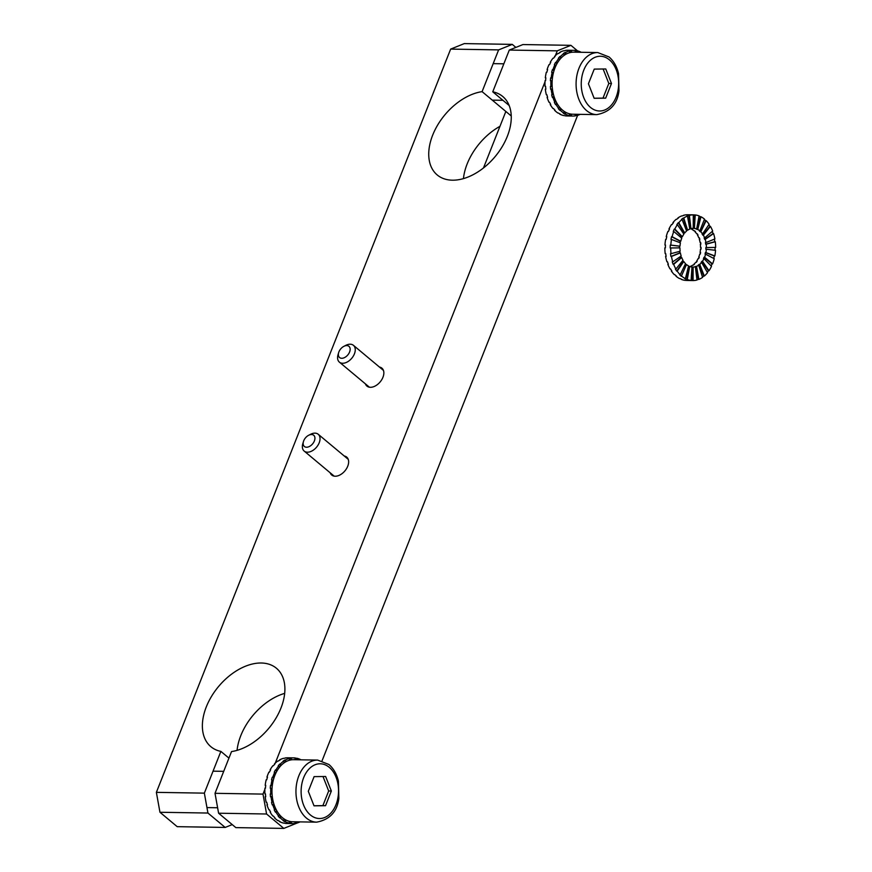 <?xml version="1.0" encoding="UTF-8"?>
<svg xmlns="http://www.w3.org/2000/svg" width="872" height="872" viewBox="0 0 872 872"><rect width="100%" height="100%" fill="white"/><g stroke="black" fill="none" stroke-linecap="round" stroke-linejoin="round"><path stroke-width="1.31" d="M303.467 441.505L302.824 443.608A10.955 6.998 -50.1 0 0 304.175 451.075A10.955 6.998 -50.1 0 0 316.569 447.162A10.955 6.998 -50.1 0 0 318.215 434.267A10.955 6.998 -50.1 0 0 313.528 433.264A10.955 6.998 -50.1 0 0 310.639 434.267L308.666 435.27A7.303 4.665 -50.1 0 0 303.467 441.505A7.303 4.665 -50.1 0 0 307.26 447.183A7.303 4.665 -50.1 0 0 314.694 439.978A7.303 4.665 -50.1 0 0 310.596 434.605A7.303 4.665 -50.1 0 0 308.666 435.27M338.674 352.56L338.042 354.675A10.955 6.998 -50.1 0 0 339.393 362.142A10.955 6.998 -50.1 0 0 351.787 358.228A10.955 6.998 -50.1 0 0 353.433 345.323A10.955 6.998 -50.1 0 0 348.735 344.331A10.955 6.998 -50.1 0 0 345.846 345.334L343.884 346.337A7.303 4.665 -50.1 0 0 338.674 352.56A7.303 4.665 -50.1 0 0 342.467 358.239A7.303 4.665 -50.1 0 0 349.912 351.045A7.303 4.665 -50.1 0 0 345.803 345.661A7.303 4.665 -50.1 0 0 343.884 346.337M575.149 114.265L575.248 115.9A32.864 22.454 -89.1 0 1 572.762 116.052L566.898 115.965A32.864 22.454 -89.1 0 1 565.47 115.867L565.993 115.878A32.864 22.454 -89.1 0 1 564.053 115.54L563.519 115.529A32.864 22.454 -89.1 0 1 559.748 114.112L560.271 114.123A32.864 22.454 -89.1 0 1 558.462 113.066L557.938 113.055A32.864 22.454 -89.1 0 1 554.548 110.254L555.083 110.254A32.864 22.454 -89.1 0 1 553.524 108.542L552.99 108.531A32.864 22.454 -89.1 0 1 550.221 104.531L550.755 104.542A32.864 22.454 -89.1 0 1 549.567 102.286L549.033 102.275A32.864 22.454 -89.1 0 1 547.082 97.359L547.605 97.359A32.864 22.454 -89.1 0 1 546.864 94.732L546.33 94.721A32.864 22.454 -89.1 0 1 545.316 89.206L545.85 89.216A32.864 22.454 -89.1 0 1 545.6 86.383L545.065 86.372A32.864 22.454 -89.1 0 1 545.065 80.638L545.6 80.649A32.864 22.454 -89.1 0 1 545.85 77.804L545.316 77.793A32.864 22.454 -89.1 0 1 546.33 72.245L546.864 72.256A32.864 22.454 -89.1 0 1 547.616 69.597L547.082 69.586A32.864 22.454 -89.1 0 1 549.044 64.593L549.578 64.604A32.864 22.454 -89.1 0 1 550.766 62.304L550.243 62.294A32.864 22.454 -89.1 0 1 553.012 58.195L553.535 58.206A32.864 22.454 -89.1 0 1 555.093 56.429L554.559 56.418A32.864 22.454 -89.1 0 1 557.949 53.497L558.483 53.508A32.864 22.454 -89.1 0 1 560.293 52.374L559.759 52.374A32.864 22.454 -89.1 0 1 563.541 50.816L564.075 50.827A32.864 22.454 -89.1 0 1 566.015 50.423L565.481 50.413A32.864 22.454 -89.1 0 1 567.966 50.249L573.831 50.347A32.864 22.454 -89.1 0 1 575.269 50.434L575.16 52.189M572.762 116.052A32.864 22.454 -89.1 0 1 571.334 115.965L570.8 115.954A32.864 22.454 -89.1 0 1 568.849 115.616L569.383 115.627A32.864 22.454 -89.1 0 1 565.612 114.21L565.078 114.199A32.864 22.454 -89.1 0 1 563.268 113.142L563.803 113.153A32.864 22.454 -89.1 0 1 560.413 110.341L559.879 110.341A32.864 22.454 -89.1 0 1 558.32 108.619L558.854 108.629A32.864 22.454 -89.1 0 1 556.085 104.629L555.551 104.618A32.864 22.454 -89.1 0 1 554.363 102.362L554.897 102.373A32.864 22.454 -89.1 0 1 552.946 97.446L552.412 97.446A32.864 22.454 -89.1 0 1 551.66 94.808L552.194 94.819A32.864 22.454 -89.1 0 1 551.18 89.304L550.646 89.293A32.864 22.454 -89.1 0 1 550.396 86.459L550.93 86.47A32.864 22.454 -89.1 0 1 550.93 80.736L550.396 80.725A32.864 22.454 -89.1 0 1 550.646 77.881L551.18 77.891A32.864 22.454 -89.1 0 1 552.194 72.343L551.671 72.332A32.864 22.454 -89.1 0 1 552.412 69.673L552.946 69.684A32.864 22.454 -89.1 0 1 554.908 64.692L554.374 64.681A32.864 22.454 -89.1 0 1 555.573 62.381L556.107 62.392A32.864 22.454 -89.1 0 1 558.876 58.293L558.342 58.282A32.864 22.454 -89.1 0 1 559.889 56.506L560.423 56.517A32.864 22.454 -89.1 0 1 563.813 53.595L563.279 53.584A32.864 22.454 -89.1 0 1 565.089 52.462L565.623 52.462A32.864 22.454 -89.1 0 1 569.405 50.914L568.871 50.903A32.864 22.454 -89.1 0 1 570.822 50.5L571.345 50.511A32.864 22.454 -89.1 0 1 573.831 50.347M575.258 50.5A32.864 22.454 -89.1 0 1 576.675 50.761L577.21 50.772A32.864 22.454 -89.1 0 1 580.992 52.189L580.959 52.287M580.174 114.352A32.864 22.454 -89.1 0 1 577.188 115.486L576.654 115.475A32.864 22.454 -89.1 0 1 575.237 115.802M565.557 112.237L565.078 114.199L566.037 112.488M550.646 77.881L552.401 78.306M559.889 56.506L560.794 58.37M560.423 56.517L561.143 57.999M558.876 58.293L559.671 59.678M556.107 62.392L557.055 63.547M555.573 62.381L556.848 63.928M554.908 64.692L555.933 65.716M552.946 69.684L554.08 70.436M552.412 69.673L553.993 70.719M552.194 72.343L553.371 72.943M551.18 77.891L552.412 78.186M550.93 80.736L552.172 80.878M550.93 86.47L552.172 86.284M550.646 89.293L552.39 88.813M551.18 89.304L552.412 88.966M552.194 94.819L553.36 94.176M552.412 97.446L553.971 96.345M552.946 97.446L554.069 96.661M554.897 102.373L555.922 101.316M555.551 104.618L556.816 103.049M556.085 104.629L557.045 103.441M558.854 108.629L559.661 107.212M559.879 110.341L560.761 108.466M560.413 110.341L561.121 108.837M563.803 113.153L564.326 111.485M569.601 113.829L569.383 115.627M570.909 114.079L570.8 115.954M571.443 114.145L571.334 115.965M576.512 114.287L576.654 115.475M577.046 114.297L577.188 115.486M570.822 50.5L570.931 52.407M569.405 50.914L569.623 52.712M565.623 52.462L566.048 54.173M565.089 52.462L565.59 54.435M563.813 53.595L564.348 55.241M571.345 50.511L571.454 52.32M576.675 50.761L576.501 52.211M577.21 50.772L577.035 52.222M295.019 821.795L295.118 823.419A32.864 22.454 -89.1 0 1 292.632 823.582L286.768 823.484A32.864 22.454 -89.1 0 1 285.34 823.397L285.863 823.408A32.864 22.454 -89.1 0 1 283.923 823.07L283.389 823.059A32.864 22.454 -89.1 0 1 279.618 821.642L280.141 821.653A32.864 22.454 -89.1 0 1 278.332 820.585L277.808 820.585A32.864 22.454 -89.1 0 1 274.418 817.773L274.953 817.783A32.864 22.454 -89.1 0 1 273.394 816.072L272.86 816.061A32.864 22.454 -89.1 0 1 270.091 812.061L270.625 812.072A32.864 22.454 -89.1 0 1 269.437 809.816L268.903 809.805A32.864 22.454 -89.1 0 1 266.952 804.878L267.475 804.889A32.864 22.454 -89.1 0 1 266.734 802.262L266.2 802.251A32.864 22.454 -89.1 0 1 265.186 796.736L265.72 796.746A32.864 22.454 -89.1 0 1 265.47 793.902L264.935 793.902A32.864 22.454 -89.1 0 1 264.935 788.168L265.47 788.179A32.864 22.454 -89.1 0 1 265.72 785.334L265.186 785.323A32.864 22.454 -89.1 0 1 266.2 779.775L266.734 779.786A32.864 22.454 -89.1 0 1 267.486 777.126L266.952 777.116A32.864 22.454 -89.1 0 1 268.914 772.123L269.448 772.123A32.864 22.454 -89.1 0 1 270.636 769.834L270.113 769.823A32.864 22.454 -89.1 0 1 272.882 765.725L273.405 765.736A32.864 22.454 -89.1 0 1 274.963 763.959L274.429 763.948A32.864 22.454 -89.1 0 1 277.819 761.027L278.353 761.038A32.864 22.454 -89.1 0 1 280.163 759.904L279.629 759.894A32.864 22.454 -89.1 0 1 283.411 758.346L283.945 758.357A32.864 22.454 -89.1 0 1 285.885 757.942L285.351 757.942A32.864 22.454 -89.1 0 1 287.836 757.779L293.701 757.877A32.864 22.454 -89.1 0 1 295.139 757.964L295.03 759.719M292.632 823.582A32.864 22.454 -89.1 0 1 291.204 823.495L290.67 823.484A32.864 22.454 -89.1 0 1 288.719 823.146L289.253 823.157A32.864 22.454 -89.1 0 1 285.482 821.74L284.948 821.729A32.864 22.454 -89.1 0 1 283.138 820.672L283.673 820.672A32.864 22.454 -89.1 0 1 280.283 817.871L279.748 817.86A32.864 22.454 -89.1 0 1 278.19 816.148L278.724 816.159A32.864 22.454 -89.1 0 1 275.955 812.159L275.421 812.148A32.864 22.454 -89.1 0 1 274.233 809.892L274.767 809.903A32.864 22.454 -89.1 0 1 272.816 804.976L272.282 804.965A32.864 22.454 -89.1 0 1 271.53 802.338L272.064 802.349A32.864 22.454 -89.1 0 1 271.05 796.834L270.516 796.823A32.864 22.454 -89.1 0 1 270.266 793.989L270.8 793.989A32.864 22.454 -89.1 0 1 270.8 788.266L270.266 788.255A32.864 22.454 -89.1 0 1 270.516 785.41L271.05 785.421A32.864 22.454 -89.1 0 1 272.064 779.873L271.541 779.862A32.864 22.454 -89.1 0 1 272.282 777.203L272.816 777.214A32.864 22.454 -89.1 0 1 274.778 772.211L274.244 772.211A32.864 22.454 -89.1 0 1 275.443 769.911L275.977 769.922A32.864 22.454 -89.1 0 1 278.746 765.823L278.212 765.812A32.864 22.454 -89.1 0 1 279.759 764.036L280.293 764.046A32.864 22.454 -89.1 0 1 283.683 761.125L283.149 761.114A32.864 22.454 -89.1 0 1 284.959 759.981L285.493 759.992A32.864 22.454 -89.1 0 1 289.275 758.444L288.741 758.433A32.864 22.454 -89.1 0 1 290.692 758.03L291.215 758.03A32.864 22.454 -89.1 0 1 293.701 757.877M295.128 758.019A32.864 22.454 -89.1 0 1 296.545 758.291L297.08 758.302A32.864 22.454 -89.1 0 1 300.862 759.719L300.829 759.817M300.044 821.882A32.864 22.454 -89.1 0 1 297.058 823.015L296.524 823.005A32.864 22.454 -89.1 0 1 295.107 823.332M285.427 819.767L284.948 821.729L285.907 820.018M270.516 785.41L272.271 785.836M279.759 764.036L280.664 765.899M280.293 764.046L281.013 765.529M278.746 765.823L279.541 767.207M275.977 769.922L276.925 771.077M275.443 769.911L276.718 771.458M274.778 772.211L275.803 773.246M272.816 777.214L273.95 777.955M272.282 777.203L273.863 778.249M272.064 779.873L273.241 780.473M271.05 785.421L272.282 785.716M270.8 788.266L272.042 788.408M270.8 793.989L272.042 793.814M270.516 796.823L272.26 796.343M271.05 796.834L272.282 796.496M272.064 802.349L273.23 801.695M272.282 804.965L273.841 803.875M272.816 804.976L273.939 804.191M274.767 809.903L275.792 808.835M275.421 812.148L276.686 810.568M275.955 812.159L276.915 810.971M278.724 816.159L279.531 814.742M279.748 817.86L280.631 815.996M280.283 817.871L280.991 816.366M283.673 820.672L284.196 819.015M289.471 821.348L289.253 823.157M290.779 821.609L290.67 823.484M291.313 821.675L291.204 823.495M296.382 821.816L296.524 823.005M296.916 821.827L297.058 823.015M290.692 758.03L290.801 759.937M289.275 758.444L289.493 760.231M285.493 759.992L285.918 761.703M284.959 759.981L285.46 761.965M283.683 761.125L284.218 762.771M291.215 758.03L291.324 759.85M296.545 758.291L296.371 759.741M297.08 758.302L296.905 759.752M515.886 47.404L512.278 44.385L498.621 49.889L450.65 49.105L156.371 792.354L204.353 793.139L220.878 751.392A51.11 32.678 -50.1 0 1 210.871 746.694A51.11 32.678 -50.1 0 0 220.878 751.392L228.944 758.128L220.878 751.392L204.353 793.139L207.939 813.042L159.958 812.268L177.201 826.667L225.183 827.441L207.939 813.042L159.958 812.268L156.371 792.354L204.353 793.139L207.939 813.042L225.183 827.441L232.225 824.596L225.183 827.441L177.201 826.667L159.958 812.268L156.371 792.354L450.65 49.105L464.296 43.6L512.278 44.385L498.621 49.889L450.65 49.105L464.296 43.6L512.278 44.385L515.886 47.404M570.92 45.333L557.263 50.849L509.292 50.064L522.938 44.559L570.92 45.333L577.515 50.849L570.92 45.333L557.263 50.849L509.292 50.064L492.756 91.811A51.11 32.678 -50.1 0 1 502.763 96.509A51.11 32.678 -50.1 0 0 492.756 91.811L509.172 105.523L492.756 91.811L509.292 50.064L522.938 44.559L570.92 45.333M370.404 387.299A11.685 7.466 -50.1 0 0 381.762 379.669A11.685 7.466 -50.1 0 0 381.914 368.169A11.685 7.466 -50.1 0 0 379.451 367.058A11.685 7.466 -50.1 0 1 381.914 368.169A11.685 7.466 -50.1 0 1 381.762 379.669A11.685 7.466 -50.1 0 1 370.404 387.299A11.685 7.466 -50.1 0 1 366.938 386.1A11.685 7.466 -50.1 0 0 370.404 387.299M365.412 383.876A11.685 7.466 -50.1 0 0 366.938 386.1A11.685 7.466 -50.1 0 1 365.412 383.876M335.186 476.232A11.685 7.466 -50.1 0 0 346.555 468.602A11.685 7.466 -50.1 0 0 346.696 457.102A11.685 7.466 -50.1 0 0 344.244 456.002A11.685 7.466 -50.1 0 1 346.696 457.102A11.685 7.466 -50.1 0 1 346.555 468.602A11.685 7.466 -50.1 0 1 335.186 476.232A11.685 7.466 -50.1 0 1 331.72 475.033A11.685 7.466 -50.1 0 0 335.186 476.232M330.194 472.809A11.685 7.466 -50.1 0 0 331.72 475.033A11.685 7.466 -50.1 0 1 330.194 472.809M231.538 751.566A51.11 32.678 -50.1 0 0 277.514 715.443A51.11 32.678 -50.1 0 0 276.402 668.235A51.11 32.678 -50.1 0 0 218.556 686.526A51.11 32.678 -50.1 0 0 210.871 746.694A51.11 32.678 -50.1 0 1 218.556 686.526A51.11 32.678 -50.1 0 1 276.402 668.235A51.11 32.678 -50.1 0 1 277.514 715.443A51.11 32.678 -50.1 0 1 231.538 751.566L215.013 793.313L262.995 794.098L264.881 789.334L262.995 794.098L266.581 814.001L283.825 828.4L297.472 822.896L283.825 828.4L235.843 827.615L218.6 813.216L215.013 793.313L262.995 794.098L266.581 814.001L218.6 813.216L215.013 793.313L231.538 751.566M275.247 763.142L545.011 81.805L275.247 763.142M555.377 55.612L557.263 50.849L555.377 55.612M482.096 91.636A51.11 32.678 -50.1 0 0 436.12 127.759A51.11 32.678 -50.1 0 0 437.232 174.967A51.11 32.678 -50.1 0 0 495.078 156.677A51.11 32.678 -50.1 0 0 502.763 96.509A51.11 32.678 -50.1 0 1 495.078 156.677A51.11 32.678 -50.1 0 1 437.232 174.967A51.11 32.678 -50.1 0 1 436.12 127.759A51.11 32.678 -50.1 0 1 482.096 91.636L498.621 49.889L482.096 91.636L511.243 115.976L482.096 91.636M499.983 126.309A51.11 32.678 -50.1 0 0 463.446 178.629A51.11 32.678 -50.1 0 1 499.983 126.309M322.073 760.766L577.602 115.366L322.073 760.766M284.675 693.371A51.11 32.678 -50.1 0 0 237.075 750.356A51.11 32.678 -50.1 0 1 284.675 693.371M331.349 791.024L325.627 776.494L314.105 776.625L308.296 791.296L314.018 805.837L325.539 805.695L331.349 791.024L328.679 790.98L323 776.527M317.659 760.09L293.668 759.697A31.032 21.201 90.9 0 0 271.966 790.381A31.032 21.201 90.9 0 0 292.665 821.762L316.656 822.154C329.78 819.647 337.181 811.723 338.848 798.392L338.412 781.083C336.712 774.009 333.551 768.472 328.929 764.493L317.659 760.09A31.032 21.201 90.9 0 0 295.957 790.773A31.032 21.201 90.9 0 0 316.656 822.154M313.985 805.761L322.869 805.652L328.679 790.98M322.869 805.652L325.539 805.695M611.479 83.505L605.757 68.964L594.235 69.106L588.426 83.766L594.148 98.307L605.669 98.165L611.479 83.505L608.809 83.461L603.13 68.997M597.789 52.56L573.798 52.167A31.032 21.201 90.9 0 0 552.096 82.851A31.032 21.201 90.9 0 0 572.795 114.232L596.786 114.624C609.909 112.117 617.311 104.193 618.978 90.862L618.542 73.553C616.842 66.479 613.681 60.942 609.059 56.963L597.789 52.56A31.032 21.201 90.9 0 0 576.087 83.243A31.032 21.201 90.9 0 0 596.786 114.624M594.115 98.231L602.999 98.122L608.809 83.461M602.999 98.122L605.669 98.165M687.736 280.479A32.864 22.454 -89.1 0 1 687.31 280.479A32.864 22.454 -89.1 0 1 685.784 280.37L685.25 280.37A32.864 22.454 -89.1 0 1 681.392 279.422L681.926 279.422A32.864 22.454 -89.1 0 1 680.062 278.582L679.528 278.571A32.864 22.454 -89.1 0 1 675.996 276.195L676.519 276.206A32.864 22.454 -89.1 0 1 674.874 274.691L674.339 274.68A32.864 22.454 -89.1 0 1 671.353 271.029L671.887 271.039A32.864 22.454 -89.1 0 1 670.579 268.947L670.045 268.936A32.864 22.454 -89.1 0 1 667.81 264.271L668.344 264.281A32.864 22.454 -89.1 0 1 667.451 261.742L666.917 261.742A32.864 22.454 -89.1 0 1 665.598 256.368L666.121 256.379A32.864 22.454 -89.1 0 1 665.707 253.589L665.173 253.578A32.864 22.454 -89.1 0 1 664.856 247.877L665.391 247.888A32.864 22.454 -89.1 0 1 665.478 245.021L664.955 245.01A32.864 22.454 -89.1 0 1 665.652 239.364L666.175 239.375A32.864 22.454 -89.1 0 1 666.775 236.628L666.241 236.617A32.864 22.454 -89.1 0 1 667.919 231.418L668.453 231.418A32.864 22.454 -89.1 0 1 669.511 228.987L668.977 228.987A32.864 22.454 -89.1 0 1 671.505 224.562L672.039 224.573A32.864 22.454 -89.1 0 1 673.489 222.622L672.955 222.611A32.864 22.454 -89.1 0 1 676.171 219.286L676.705 219.297A32.864 22.454 -89.1 0 1 678.449 217.956L677.915 217.946A32.864 22.454 -89.1 0 1 681.599 215.94L682.133 215.951A32.864 22.454 -89.1 0 1 684.051 215.308L683.517 215.297A32.864 22.454 -89.1 0 1 687.419 214.752L687.943 214.763A32.864 22.454 -89.1 0 1 688.379 214.763L693.175 214.839A32.864 22.454 -89.1 0 1 694.701 214.948L695.235 214.948A32.864 22.454 -89.1 0 1 699.082 215.907L696.652 228.976A19.348 13.222 90.9 0 0 694.385 228.42L693.85 228.41A19.348 13.222 90.9 0 0 693.218 228.355A19.348 13.222 90.9 0 0 690.94 228.682L690.406 228.671A19.348 13.222 90.9 0 0 689.774 228.867M691.954 267.028A19.348 13.222 90.9 0 0 692.324 267.05A19.348 13.222 90.9 0 0 692.575 267.05L693.109 267.061A19.348 13.222 90.9 0 0 695.409 266.734L696.968 280.021A32.864 22.454 -89.1 0 1 693.066 280.566L692.532 280.555A32.864 22.454 -89.1 0 1 692.106 280.555A32.864 22.454 -89.1 0 1 690.58 280.457L691.115 280.457A32.864 22.454 -89.1 0 1 687.256 279.509L686.733 279.509A32.864 22.454 -89.1 0 1 684.858 278.659L685.392 278.669A32.864 22.454 -89.1 0 1 681.86 276.293L681.326 276.282A32.864 22.454 -89.1 0 1 679.68 274.767L680.204 274.778A32.864 22.454 -89.1 0 1 677.217 271.127L676.694 271.116A32.864 22.454 -89.1 0 1 675.375 269.023L675.909 269.034A32.864 22.454 -89.1 0 1 673.674 264.369L673.14 264.358A32.864 22.454 -89.1 0 1 672.247 261.829L672.781 261.829A32.864 22.454 -89.1 0 1 671.462 256.466L670.928 256.455A32.864 22.454 -89.1 0 1 670.514 253.665L671.037 253.676A32.864 22.454 -89.1 0 1 670.721 247.975L670.187 247.964A32.864 22.454 -89.1 0 1 670.285 245.097L670.819 245.108A32.864 22.454 -89.1 0 1 671.516 239.462L670.982 239.451A32.864 22.454 -89.1 0 1 671.571 236.704L672.105 236.715A32.864 22.454 -89.1 0 1 673.784 231.505L673.249 231.494A32.864 22.454 -89.1 0 1 674.307 229.074L674.841 229.074A32.864 22.454 -89.1 0 1 677.37 224.66L676.836 224.649A32.864 22.454 -89.1 0 1 678.285 222.698L678.819 222.709A32.864 22.454 -89.1 0 1 682.035 219.384L681.501 219.373A32.864 22.454 -89.1 0 1 683.245 218.033L683.779 218.044A32.864 22.454 -89.1 0 1 687.463 216.038L686.929 216.027A32.864 22.454 -89.1 0 1 688.847 215.384L689.381 215.395A32.864 22.454 -89.1 0 1 693.284 214.85L692.75 214.839A32.864 22.454 -89.1 0 1 693.175 214.839M699.05 216.093A32.864 22.454 -89.1 0 1 700.423 216.736L700.957 216.746A32.864 22.454 -89.1 0 1 704.489 219.123L699.835 230.873A19.348 13.222 90.9 0 0 697.753 229.467L697.219 229.467A19.348 13.222 90.9 0 0 696.129 228.965L696.652 228.976M704.358 219.45A32.864 22.454 -89.1 0 1 705.612 220.627L706.135 220.638A32.864 22.454 -89.1 0 1 709.121 224.289L702.57 233.914A19.348 13.222 90.9 0 0 700.805 231.767L705.612 220.627M708.86 224.671A32.864 22.454 -89.1 0 1 709.906 226.371L710.44 226.382A32.864 22.454 -89.1 0 1 712.675 231.047L704.652 237.893A19.348 13.222 90.9 0 0 703.344 235.146L702.81 235.146A19.348 13.222 90.9 0 0 702.036 233.903L702.57 233.914M712.271 231.385A32.864 22.454 -89.1 0 1 713.034 233.576L713.568 233.576A32.864 22.454 -89.1 0 1 714.887 238.95L705.96 242.547A19.348 13.222 90.9 0 0 705.186 239.386L704.652 239.375A19.348 13.222 90.9 0 0 704.129 237.893L704.652 237.893M714.397 239.146A32.864 22.454 -89.1 0 1 714.778 241.729L715.302 241.74A32.864 22.454 -89.1 0 1 715.629 247.441L706.396 247.55A19.348 13.222 90.9 0 0 706.211 244.193L705.677 244.182A19.348 13.222 90.9 0 0 705.426 242.536L705.96 242.547M715.095 247.452A32.864 22.454 -89.1 0 1 715.007 250.242M695.409 266.734L694.875 266.723A19.348 13.222 90.9 0 0 696.009 266.352L696.532 266.352A19.348 13.222 90.9 0 0 698.712 265.175L698.178 265.164A19.348 13.222 90.9 0 0 699.202 264.38L699.736 264.39A19.348 13.222 90.9 0 0 701.622 262.428L701.099 262.418A19.348 13.222 90.9 0 0 701.949 261.273L702.483 261.273A19.348 13.222 90.9 0 0 703.966 258.679L703.442 258.668A19.348 13.222 90.9 0 0 704.064 257.24L704.598 257.251A19.348 13.222 90.9 0 0 705.579 254.177L705.045 254.166A19.348 13.222 90.9 0 0 705.394 252.553L705.928 252.564A19.348 13.222 90.9 0 0 706.342 249.239L715.531 250.308A32.864 22.454 -89.1 0 1 714.833 255.954L714.299 255.943A32.864 22.454 -89.1 0 1 713.765 258.45M705.579 254.177L714.244 258.701A32.864 22.454 -89.1 0 1 712.566 263.911L712.032 263.9A32.864 22.454 -89.1 0 1 711.149 265.971M703.966 258.679L711.508 266.331A32.864 22.454 -89.1 0 1 708.98 270.756L708.446 270.745A32.864 22.454 -89.1 0 1 707.301 272.315M701.622 262.428L707.53 272.707A32.864 22.454 -89.1 0 1 704.314 276.032L703.78 276.021A32.864 22.454 -89.1 0 1 702.472 277.056M698.712 265.175L702.57 277.372A32.864 22.454 -89.1 0 1 698.886 279.378L698.352 279.367A32.864 22.454 -89.1 0 1 696.957 279.858M686.504 264.543L681.326 276.282L686.504 264.543A19.348 13.222 -89.1 0 0 688.597 265.938L685.392 278.669M671.571 236.704L680.236 241.228A19.348 13.222 90.9 0 0 679.92 242.656M700.281 231.756A19.348 13.222 90.9 0 0 699.311 230.862L699.835 230.873M700.805 231.767L706.135 220.638M706.342 249.239L705.808 249.229A19.348 13.222 90.9 0 0 705.862 247.539L706.396 247.55M688.542 266.167A19.348 13.222 90.9 0 0 689.163 266.429L689.687 266.44A19.348 13.222 90.9 0 0 691.965 266.995L691.115 280.457M685.981 264.532A19.348 13.222 -89.1 0 1 685.37 263.998M682.7 260.641A19.348 13.222 90.9 0 0 683.245 261.491L683.779 261.502A19.348 13.222 90.9 0 0 685.534 263.649L680.204 274.778M680.727 256.324A19.348 13.222 90.9 0 0 681.163 257.513L681.686 257.513A19.348 13.222 90.9 0 0 683.005 260.259L675.909 269.034M679.626 251.354A19.348 13.222 90.9 0 0 679.855 252.858L680.389 252.869A19.348 13.222 90.9 0 0 681.163 256.03L672.781 261.829M671.516 239.462L680.422 242.852A19.348 13.222 90.9 0 0 680.007 246.177L679.473 246.166A19.348 13.222 90.9 0 0 679.419 247.855L679.953 247.866A19.348 13.222 90.9 0 0 680.138 251.223L671.037 253.676M673.784 231.505L681.751 238.165A19.348 13.222 90.9 0 0 680.77 241.239L680.236 241.228M677.37 224.66L683.866 234.132A19.348 13.222 90.9 0 0 682.373 236.737L681.85 236.726A19.348 13.222 90.9 0 0 681.348 237.838M682.035 219.384L686.613 231.025A19.348 13.222 90.9 0 0 684.716 232.988L684.193 232.977A19.348 13.222 90.9 0 0 683.604 233.751M687.463 216.038L689.807 229.053A19.348 13.222 90.9 0 0 687.637 230.241L687.103 230.23A19.348 13.222 90.9 0 0 686.482 230.688M690.199 266.614A19.348 13.222 90.9 0 0 691.202 266.265L690.668 266.265A19.348 13.222 90.9 0 0 692.848 265.077L693.371 265.088A19.348 13.222 90.9 0 0 694.406 264.303L693.872 264.292A19.348 13.222 90.9 0 0 695.758 262.33L696.292 262.341A19.348 13.222 90.9 0 0 697.153 261.186L696.619 261.186A19.348 13.222 90.9 0 0 698.101 258.581L698.636 258.592A19.348 13.222 90.9 0 0 699.268 257.164L698.734 257.153A19.348 13.222 90.9 0 0 699.715 254.079L700.249 254.09A19.348 13.222 90.9 0 0 700.598 252.477L700.063 252.466A19.348 13.222 90.9 0 0 700.478 249.141L701.012 249.152A19.348 13.222 90.9 0 0 701.066 247.463L700.532 247.452A19.348 13.222 90.9 0 0 700.347 244.095L700.881 244.106A19.348 13.222 90.9 0 0 700.63 242.46L700.096 242.449A19.348 13.222 90.9 0 0 699.322 239.288L699.856 239.299A19.348 13.222 90.9 0 0 699.322 237.805L698.788 237.805A19.348 13.222 90.9 0 0 697.48 235.059L698.014 235.059A19.348 13.222 90.9 0 0 697.24 233.827L696.706 233.816A19.348 13.222 90.9 0 0 694.94 231.669L695.475 231.68A19.348 13.222 90.9 0 0 694.504 230.786L693.97 230.775A19.348 13.222 90.9 0 0 691.888 229.38L692.423 229.38A19.348 13.222 90.9 0 0 691.322 228.889L690.788 228.878A19.348 13.222 90.9 0 0 690.286 228.704M702.81 235.146L709.906 226.371M703.344 235.146L710.44 226.382M704.652 239.375L713.034 233.576M705.186 239.386L713.568 233.576M705.677 244.182L714.778 241.729M706.211 244.193L715.302 241.74M705.928 252.564L714.833 255.954M705.394 252.553L714.299 255.943M683.245 218.033L687.103 230.23M683.779 218.044L687.637 230.241M678.819 222.709L684.716 232.988M678.285 222.698L684.193 232.977M674.841 229.074L682.373 236.737M674.307 229.074L681.85 236.726M672.105 236.715L680.77 241.239M670.819 245.108L680.007 246.177M670.285 245.097L679.473 246.166M670.187 247.964L679.419 247.855M670.721 247.975L679.953 247.866M670.928 256.455L679.855 252.858M671.462 256.466L680.389 252.869M673.14 264.358L681.163 257.513M673.674 264.369L681.686 257.513M676.694 271.116L683.245 261.491M677.217 271.127L683.779 261.502M689.163 266.429L686.733 279.509M689.687 266.44L687.256 279.509M692.575 267.05L692.532 280.555M693.109 267.061L693.066 280.566M696.009 266.352L698.352 279.367M696.532 266.352L698.886 279.378M699.202 264.38L703.78 276.021M699.736 264.39L704.314 276.032M701.949 261.273L708.446 270.745M702.483 261.273L708.98 270.756M704.064 257.24L712.032 263.9M704.598 257.251L712.566 263.911M694.701 214.948L693.85 228.41M693.284 214.85L693.24 228.355M689.381 215.395L690.94 228.682M688.847 215.384L690.406 228.671M695.235 214.948L694.385 228.42M700.423 216.736L697.219 229.467M700.957 216.746L697.753 229.467M266.581 814.001L283.825 828.4L235.843 827.615L218.6 813.216L266.581 814.001M329.256 767.338A27.381 18.715 90.9 0 0 301.113 791.384A27.381 18.715 90.9 0 0 329.104 814.764A27.381 18.715 90.9 0 0 329.256 767.338M609.386 59.808A27.381 18.715 90.9 0 0 581.243 83.854A27.381 18.715 90.9 0 0 609.234 107.234A27.381 18.715 90.9 0 0 609.386 59.808M348.233 459.326L318.215 434.267M334.183 476.145L304.175 451.075M383.44 370.393L353.433 345.323M369.401 387.201L339.393 362.142M223.712 771.339L213.051 771.164M217.619 807.755L206.958 807.581M503.842 63.809L493.181 63.634M502.937 100.313L492.277 100.138M687.31 280.479L692.106 280.555M505.847 111.474L483.48 167.969"/></g></svg>
